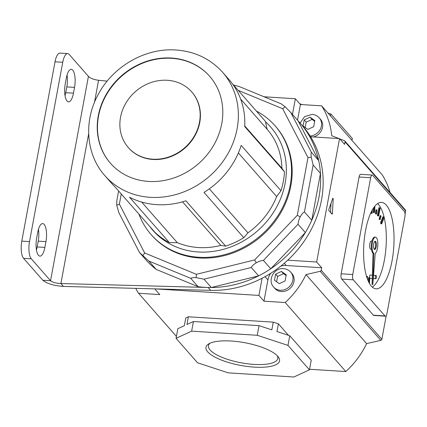 <?xml version="1.0" encoding="UTF-8"?>
<svg xmlns="http://www.w3.org/2000/svg" width="427" height="427" viewBox="0 0 427 427"><rect width="100%" height="100%" fill="white"/><g stroke="black" fill="none" stroke-linecap="round" stroke-linejoin="round"><path stroke-width="0.64" d="M37.736 232.288A13.397 4.649 -86.4 0 1 42.684 223.588A13.397 4.649 -86.4 0 1 44.162 224.426A13.397 4.649 -86.4 0 1 45.94 241.634L44.872 247.42A13.397 4.649 -86.4 0 1 39.924 256.12A13.397 4.649 -86.4 0 1 36.663 238.069L37.736 232.288M72.75 70.177A13.397 4.649 93.6 0 0 71.272 69.339A13.397 4.649 93.6 0 0 66.324 78.034L65.251 83.82A13.397 4.649 93.6 0 0 68.512 101.866A13.397 4.649 93.6 0 0 73.46 93.166L74.533 87.386A13.397 4.649 93.6 0 0 72.75 70.177M67.69 53.583A13.397 4.649 93.6 0 1 69.169 54.421L88.426 76.358L50.546 280.742L42.828 280.251L23.57 258.319A13.397 4.649 -86.4 0 1 21.793 241.111L55.024 61.792A13.397 4.649 -86.4 0 1 59.972 53.097L67.69 53.583A13.397 4.649 93.6 0 0 62.742 62.283L55.024 61.792M65.027 95.675A13.397 4.649 93.6 0 0 65.742 92.68L66.815 86.9A13.397 4.649 93.6 0 0 67.039 75.045M38.446 229.294A13.397 4.649 -86.4 0 1 38.222 241.148L37.154 246.934A13.397 4.649 -86.4 0 1 36.439 249.923M21.793 241.111L29.511 241.597L62.742 62.283M29.511 241.597A13.397 4.649 93.6 0 0 31.288 258.805L23.57 258.319M42.828 280.251C46.847 283.619 53.711 285.674 63.42 286.421L60.896 283.544C56.022 283.266 52.574 282.332 50.546 280.742L31.288 258.805M63.42 286.421L210.682 290.365A103.072 91.293 -41.3 0 0 309.783 232.16A103.072 91.293 -41.3 0 0 302.503 125.794L299.978 122.917A103.072 91.293 -41.3 0 0 298.147 120.905L290.824 112.563L311.368 152.225C310.995 152.877 310.963 154.542 311.272 157.205L313.13 165.052L304.44 211.925C303.106 212.598 301.702 214.215 300.229 216.788C298.905 219.585 298.174 222.067 298.025 224.234L263.422 260.417C261.372 260.545 258.975 261.329 256.248 262.781C253.691 264.425 252.037 266 251.284 267.51L203.983 279.178L196.121 277.614C193.351 277.523 191.563 277.769 190.757 278.345L148.831 261.046L139.57 252.603L118.834 212.635L116.71 205.211L116.806 200.738L118.615 190.981M88.672 133.672L60.896 283.544L208.152 287.488A103.072 91.293 -41.3 0 0 307.259 229.283A103.072 91.293 -41.3 0 0 299.978 122.917M107.156 81.135L98.568 80.281C93.764 79.625 90.385 78.317 88.426 76.358M149.706 226.395A78.338 69.382 -41.3 0 0 198.208 251.967A78.338 69.382 -41.3 0 0 277.47 205.467A78.338 69.382 -41.3 0 0 265.461 121.77M256.339 111.031A82.459 73.038 138.7 0 1 275.015 125.735A82.459 73.038 138.7 0 1 280.117 212.102A82.459 73.038 138.7 0 1 198.758 257.262A82.459 73.038 138.7 0 1 151.083 234.54A82.459 73.038 138.7 0 1 138.924 214.114M177.322 242.675A74.213 65.731 138.7 0 0 220.807 245.424L225.648 246.112L185.873 200.802A78.338 69.382 138.7 0 1 156.666 204.645A78.338 69.382 138.7 0 1 129.536 197.247L169.316 242.552L177.322 242.675L141.679 202.072M225.648 246.112A78.338 69.382 -41.3 0 0 243.78 237.695L203.999 192.39A78.338 69.382 138.7 0 0 241.207 145.415L280.982 190.72A78.338 69.382 -41.3 0 0 284.483 171.825L244.708 126.52A78.338 69.382 138.7 0 0 229.112 79.694L222.67 72.36A78.338 69.382 138.7 0 1 227.516 154.409A78.338 69.382 138.7 0 1 150.224 197.311A78.338 69.382 138.7 0 1 104.935 175.727L111.378 183.06A78.338 69.382 138.7 0 0 114.911 186.764L154.691 232.074A78.338 69.382 -41.3 0 0 169.316 242.552M284.483 171.825L281.911 168.265A74.213 65.731 138.7 0 0 267.147 129.269L265.354 121.295L232.325 83.681M148.58 181.427A65.966 58.43 -41.3 0 0 213.665 145.303A65.966 58.43 -41.3 0 0 209.588 76.203A65.966 58.43 -41.3 0 0 171.451 58.029A65.966 58.43 -41.3 0 0 106.366 94.159A65.966 58.43 -41.3 0 0 110.444 163.253A65.966 58.43 -41.3 0 0 148.58 181.427M209.716 76.348A65.966 58.43 -41.3 0 0 171.702 58.318A65.966 58.43 -41.3 0 0 106.67 94.351A65.966 58.43 -41.3 0 0 110.566 163.397M152.706 159.18A42.177 37.357 -41.3 0 0 194.317 136.08A42.177 37.357 -41.3 0 0 191.712 91.901A42.177 37.357 -41.3 0 0 167.325 80.276A42.177 37.357 -41.3 0 0 125.714 103.377A42.177 37.357 -41.3 0 0 128.319 147.555A42.177 37.357 -41.3 0 0 152.706 159.18M128.447 147.699A42.177 37.357 -41.3 0 0 128.57 147.843A42.177 37.357 -41.3 0 0 152.957 159.463A42.177 37.357 -41.3 0 0 194.573 136.368A42.177 37.357 -41.3 0 0 191.963 92.189A42.177 37.357 -41.3 0 0 191.835 92.045M151.083 234.54L151.718 235.261A82.459 73.038 -41.3 0 0 199.388 257.983A82.459 73.038 -41.3 0 0 280.747 212.822A82.459 73.038 -41.3 0 0 275.65 126.451L275.015 125.735M139.57 252.603L146.893 260.945A103.072 91.293 -41.3 0 0 156.154 269.389L198.085 286.688A103.072 91.293 -41.3 0 0 211.306 287.52L258.607 275.853A103.072 91.293 -41.3 0 0 270.745 268.759L305.348 232.576A103.072 91.293 -41.3 0 0 311.763 220.268L320.453 173.394A103.072 91.293 -41.3 0 0 318.691 160.568L298.147 120.905M233.542 85.064L238.928 86.414L281.553 104.001M281.564 104.119L285.156 106.793L290.824 112.563M318.691 160.568L311.368 152.225M320.453 173.394L313.13 165.052M305.348 232.576L298.025 224.234M311.763 220.268L304.44 211.925M258.607 275.853L251.284 267.51M270.745 268.759L263.422 260.417M198.085 286.688L190.757 278.345M211.306 287.52L203.983 279.178M156.154 269.389L148.831 261.046M267.147 129.269L240.668 99.107M281.911 168.265L244.735 125.922M220.807 245.424L182.526 201.822M238.383 152.957L276.669 196.564A74.213 65.731 138.7 0 1 247.954 232.822L209.337 188.835M276.669 196.564L280.982 190.72M243.78 237.695L247.954 232.822M116.71 205.211L119.373 204.122L144.689 252.997L142.826 255.624M144.689 252.997L196.361 274.315L196.121 277.614M196.361 274.315L254.647 259.936L256.248 262.781M254.647 259.936L297.283 215.352L300.229 216.788M297.283 215.352L307.99 157.59L311.272 157.205M285.156 106.793L282.674 108.714L238.191 90.359M374.895 241.474A4.121 1.43 93.6 0 0 374.815 241.394A4.121 1.43 93.6 0 1 374.895 241.474A4.121 1.43 93.6 0 1 375.6 245.546A4.121 1.43 93.6 0 1 374.314 249.315A4.121 1.43 93.6 0 0 375.6 245.546A4.121 1.43 93.6 0 0 374.895 241.474M371.965 241.058L371.351 241.02A4.121 1.43 93.6 0 0 369.729 244.361A4.121 1.43 93.6 0 0 370.38 248.989A4.121 1.43 93.6 0 0 370.833 249.251L371.447 249.288M374.239 249.235A4.121 1.43 93.6 0 0 374.692 249.491A4.121 1.43 93.6 0 0 376.315 246.155A4.121 1.43 93.6 0 0 375.669 241.522A4.121 1.43 93.6 0 0 375.21 241.266A4.121 1.43 93.6 0 0 373.588 244.602A4.121 1.43 93.6 0 0 374.239 249.235M376.379 237.663A8.246 2.861 93.6 0 0 375.472 237.15A8.246 2.861 93.6 0 0 372.221 243.828A8.246 2.861 93.6 0 0 373.524 253.088A8.246 2.861 93.6 0 0 373.806 253.355L373.033 253.307L372.066 284.43L372.835 284.478L375.237 253.339A8.246 2.861 93.6 0 0 377.794 245.792A8.246 2.861 93.6 0 0 376.379 237.663M375.472 237.15L374.698 237.097A8.246 2.861 93.6 0 0 371.453 243.78A8.246 2.861 93.6 0 0 372.75 253.04A8.246 2.861 93.6 0 0 373.033 253.307M373.806 253.355L372.835 284.478M376.203 275.554A1.649 0.571 93.6 0 0 376.022 275.452A1.649 0.571 93.6 0 0 375.376 276.787A1.649 0.571 93.6 0 0 375.632 278.639A1.649 0.571 93.6 0 0 375.813 278.74A1.649 0.571 93.6 0 0 376.465 277.406A1.649 0.571 93.6 0 0 376.203 275.554M370.417 275.191A1.649 0.571 93.6 0 0 370.236 275.084A1.649 0.571 93.6 0 0 369.654 276.018A1.649 0.571 93.6 0 0 369.633 277.79M369.755 278.137A1.649 0.571 93.6 0 0 369.846 278.276A1.649 0.571 93.6 0 0 370.028 278.377L372.248 278.516M371.309 286.111A43.292 15.02 93.6 0 0 376.086 288.828A43.292 15.02 93.6 0 0 393.134 253.761A43.292 15.02 93.6 0 0 386.318 205.131A43.292 15.02 93.6 0 0 381.535 202.414A43.292 15.02 93.6 0 0 364.487 237.481A43.292 15.02 93.6 0 0 371.309 286.111M372.317 287.125A43.292 15.02 93.6 0 0 385.971 247.692A43.292 15.02 93.6 0 0 378.6 204.645A43.292 15.02 93.6 0 0 377.585 203.631M369.462 283.496L369.771 277.796L368.426 277.753L368.245 281.089M373.422 208.104L373.187 212.518L374.532 212.561L374.879 206.145M377.356 215.315L377.852 215.939L378.621 215.987L380.131 208.371L379.635 207.746L378.861 207.698L377.356 215.315L378.125 215.363L378.621 215.987M380.569 222.648L380.911 223.807L381.685 223.855L384.028 218.01L383.686 216.852L382.912 216.804L380.569 222.648L381.343 222.697L381.685 223.855M371.063 212.331L371.079 213.367L372.141 213.254L372.098 210.314M375.418 213.836L376.465 214.039L376.961 209.999L376.689 209.844L375.92 209.796L375.418 213.836L376.465 214.039M379.101 219.067L379.315 219.521L380.089 219.569L381.071 216.137L380.857 215.683L380.083 215.635L379.101 219.067L379.875 219.115L380.089 219.569M353.278 279.824L341.701 279.093L373.395 315.195L384.973 315.927A4.121 1.43 93.6 0 0 385.432 316.183A4.121 1.43 93.6 0 0 386.953 313.509L404.892 216.713A4.121 1.43 93.6 0 0 404.342 211.418L372.648 175.321A4.121 1.43 93.6 0 0 372.195 175.059A4.121 1.43 93.6 0 0 370.668 177.739L352.729 274.529A4.121 1.43 93.6 0 0 353.278 279.824L384.973 315.927M370.668 177.739L359.091 177.008L341.152 273.798L352.729 274.529M385.432 316.183L373.849 315.452A4.121 1.43 -86.4 0 1 373.395 315.195M341.701 279.093A4.121 1.43 -86.4 0 1 341.152 273.798M359.091 177.008A4.121 1.43 -86.4 0 1 360.618 174.328L372.195 175.059M369.771 277.796L368.426 277.753M369.2 277.806L368.944 282.541M374.265 206.919L373.956 212.566M379.635 207.746L378.125 215.363M383.686 216.852L381.343 222.697M367.273 278.639L367.535 276.482L366.505 276.28M367.263 276.328L367.055 278.014M371.81 210.842L371.853 213.42M376.689 209.844L376.192 213.884M380.857 215.683L379.875 219.115M314.822 120.569L310.082 117.169L304.205 119.896L303.074 126.018L307.814 129.418L313.685 126.691L314.822 120.569M313.445 136.955A11.337 10.04 -41.3 0 0 320.447 119.208L319.311 117.916A11.337 10.04 138.7 0 1 320.341 129.194A11.337 10.04 138.7 0 1 310.13 136.005M314.662 121.284L312.052 119.416L306.18 122.143L304.205 119.896M312.052 119.416L310.082 117.169M306.18 122.143L305.182 127.513M279.221 283.667L274.486 280.272L275.618 274.15L281.494 271.423L286.234 274.817L285.097 280.939L279.221 283.667M281.377 291.545A11.337 10.04 138.7 0 1 274.817 288.422L273.686 287.125A11.337 10.04 -41.3 0 0 280.24 290.253A11.337 10.04 -41.3 0 0 291.422 284.04A11.337 10.04 -41.3 0 0 290.723 272.164L291.86 273.461A11.337 10.04 138.7 0 1 292.559 285.337A11.337 10.04 138.7 0 1 281.377 291.545M276.595 281.767L277.593 276.397L283.464 273.67L281.494 271.423M283.464 273.67L286.074 275.538M277.593 276.397L275.618 274.15M277.763 356.283A37.405 11.54 10.5 0 1 278.223 356.844A37.405 11.54 10.5 0 1 253.451 367.076A37.405 11.54 10.5 0 1 207.741 351.864A37.405 11.54 10.5 0 1 208.643 343.948A37.405 11.54 10.5 0 1 244.063 342.587A37.405 11.54 10.5 0 1 277.763 356.283M209.929 343.271A35.281 10.883 -169.5 0 0 208.451 345.555A35.281 10.883 -169.5 0 0 210.095 350.007A35.281 10.883 -169.5 0 0 247.777 363.815A35.281 10.883 -169.5 0 0 277.828 358.413A35.281 10.883 -169.5 0 0 277.262 355.75M197.525 362.769L228.258 372.862L293.867 377.004L309.442 369.835L287.974 345.384L257.246 335.291L191.638 331.149L176.057 338.317L197.525 362.769M176.415 336.396L138.545 293.264A82.048 72.67 138.7 0 1 135.738 288.358M339.764 138.882L344.424 140.702A1.238 1.094 138.7 0 1 345.037 141.86L344.573 144.358L339.524 138.604L316.653 262.002L321.702 267.756L321.243 270.254L381.85 339.294L386.248 315.564M405.063 214.055L405.65 210.895L345.037 141.86M176.057 338.317L177.845 328.678L184.336 325.689L185.766 317.976L188.36 316.786L273.264 322.145L271.834 329.857L259.029 325.652L257.246 335.291M309.442 369.835L311.23 360.191L289.762 335.739L276.958 331.539L278.388 323.826L273.264 322.145M278.388 323.826L288.481 335.318M381.85 339.294A1.238 1.094 138.7 0 1 380.831 340.351L366.606 343.612A82.048 72.67 138.7 0 1 345.811 371.554L309.548 369.264M345.811 371.554L285.199 302.519A82.048 72.67 -41.3 0 0 305.994 274.572L320.218 271.31A1.238 1.094 138.7 0 0 321.243 270.254M366.606 343.612L305.994 274.572M344.808 140.969L405.42 210.004A1.238 1.094 138.7 0 1 405.65 210.895M390.07 192.524A82.048 72.67 -41.3 0 0 382.261 174.883L321.648 105.848A82.048 72.67 138.7 0 1 331.726 135.738L338.969 138.567M262.109 278.233L258.922 295.425L155.241 288.882M316.653 262.002L287.745 260.182M339.524 138.604L310.616 136.779M292.468 114.431L295.372 98.754L264.046 96.774M270.729 273.291A16.493 14.609 -41.3 0 0 267.905 279.968L263.971 301.179L285.199 302.519M263.971 301.179L258.922 295.425M138.545 293.264L159.773 294.603L154.739 288.865M297.518 120.184L300.421 104.508L295.372 98.754M300.421 104.508L321.648 105.848M333.183 199.099A0.822 0.288 -86.4 0 0 332.948 198.277A0.822 0.288 -86.4 0 0 332.713 198.56L328.875 209.278A0.822 0.288 -86.4 0 0 328.918 210.591L331.976 214.071A0.822 0.288 -86.4 0 0 332.067 214.124A0.822 0.288 -86.4 0 0 332.409 213.303L333.183 199.099L332.532 199.062M289.762 335.739L287.974 345.384M188.36 316.786L186.935 324.499L193.426 321.51L259.029 325.652M193.426 321.51L191.638 331.149M351.971 140.382L352.328 138.455L330.861 114.004L327.984 113.059M330.503 115.93L330.861 114.004M302.289 104.626L300.128 103.916M330.519 212.411L331.021 203.289M321.702 267.756L286.197 265.514A16.493 14.609 -41.3 0 0 280.891 266.074M208.152 287.488L210.682 290.365M94.468 102.389L98.568 80.281M66.815 86.9L74.533 87.386M65.742 92.68L73.46 93.166M37.154 246.934L44.872 247.42M38.222 241.148L45.94 241.634M307.99 157.59L282.674 108.714M121.252 193.991L119.373 204.122M380.831 340.351L320.218 271.31M331.235 213.228L332.409 213.303M267.905 279.968L265.012 276.675M284.254 263.299L286.197 265.514M222.67 72.36C210.431 58.846 194.877 51.389 176.02 49.996C145.436 47.696 112.995 66.372 98.237 94.436C83.462 120.937 85.923 154.638 104.935 175.727M191.712 91.901L191.963 92.189M128.319 147.555L128.57 147.843M376.022 275.452L373.545 275.292M372.349 275.218L370.236 275.084M375.813 278.74L373.294 278.58M319.311 117.916C317.384 115.792 314.971 114.617 312.073 114.404L304.579 116.614L300.096 123.051M273.686 287.125C267.088 280.224 274.091 267.569 283.485 268.652C286.378 268.871 288.791 270.04 290.723 272.164"/></g></svg>
